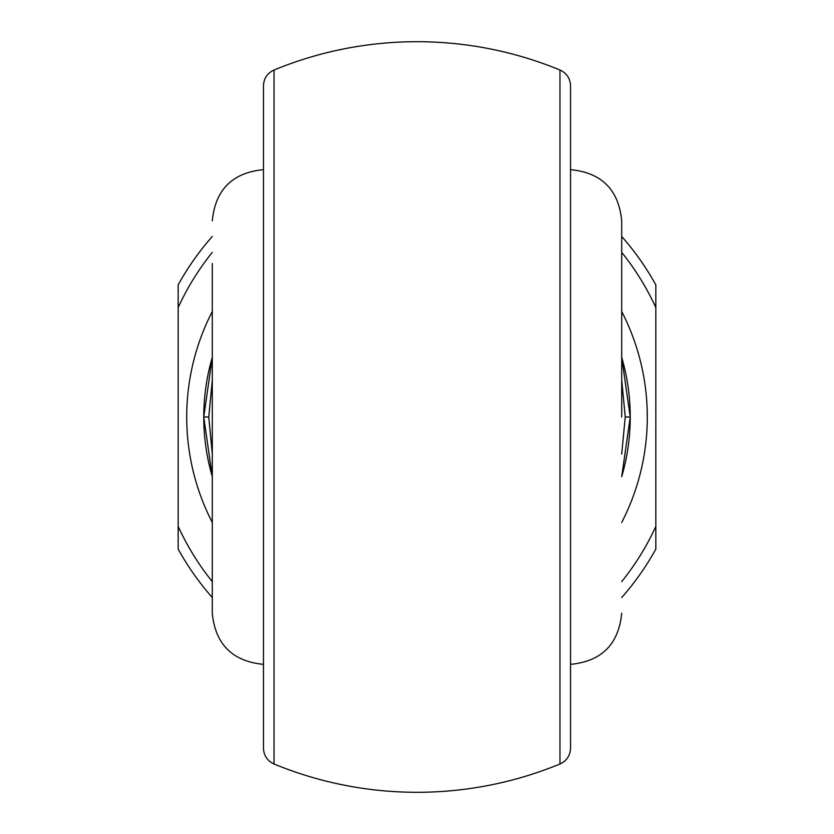 <?xml version="1.0" encoding="UTF-8"?>
<svg xmlns="http://www.w3.org/2000/svg" width="834" height="834" viewBox="0 0 834 834"><rect width="100%" height="100%" fill="white"/><g stroke="black" fill="none" stroke-linecap="round" stroke-linejoin="round"><path stroke-width="1.25" d="M570.529 85.777L570.529 748.223C570.195 755.614 566.672 760.869 559.968 763.996L559.968 70.004C566.672 73.131 570.195 78.386 570.529 85.777M212.295 263.471L212.295 417L212.295 263.471M621.705 417L621.705 220.822C618.672 189.735 601.616 172.669 570.529 169.646M263.471 417L263.471 664.354C232.384 661.331 215.328 644.265 212.295 613.178L212.295 417M621.705 454.061L625.239 417L630.243 417A213.243 213.243 0 0 0 621.705 357.296L630.243 417L621.705 476.704A213.243 213.243 0 0 0 630.243 417A213.243 213.243 0 0 1 621.705 476.704M212.295 357.296A213.243 213.243 0 0 0 203.757 417L212.295 357.296M212.295 476.704L203.757 417A213.243 213.243 0 0 0 212.295 476.704A213.243 213.243 0 0 1 203.757 417L208.761 417L212.295 454.061M570.529 279.046L570.529 128.071M570.529 705.929L570.529 554.954M274.032 763.996C267.328 760.869 263.805 755.614 263.471 748.223L263.471 85.777C263.805 78.386 267.328 73.131 274.032 70.004L274.032 763.996A375.3 375.3 0 0 0 559.968 763.996M263.471 128.071L263.471 169.646C232.384 172.669 215.328 189.735 212.295 220.822M621.705 236.46A272.947 272.947 0 0 1 655.826 284.863L655.826 549.137A272.947 272.947 0 0 1 621.705 597.54M212.295 597.54A272.947 272.947 0 0 1 178.174 549.137L178.174 284.863A272.947 272.947 0 0 1 212.295 236.46M655.826 307.558A262.71 262.71 0 0 0 621.705 252.348M212.295 252.348A262.71 262.71 0 0 0 178.174 307.558M178.174 526.442A262.71 262.71 0 0 0 212.295 581.652M621.705 581.652A262.71 262.71 0 0 0 655.826 526.442M212.295 379.939L208.761 417M625.239 417L621.705 379.939M212.295 522.501A230.299 230.299 0 0 1 212.295 311.499M621.705 311.499A230.299 230.299 0 0 1 621.705 522.501M570.529 664.354C601.616 661.331 618.672 644.265 621.705 613.178M559.968 70.004A375.3 375.3 0 0 0 274.032 70.004"/></g></svg>
